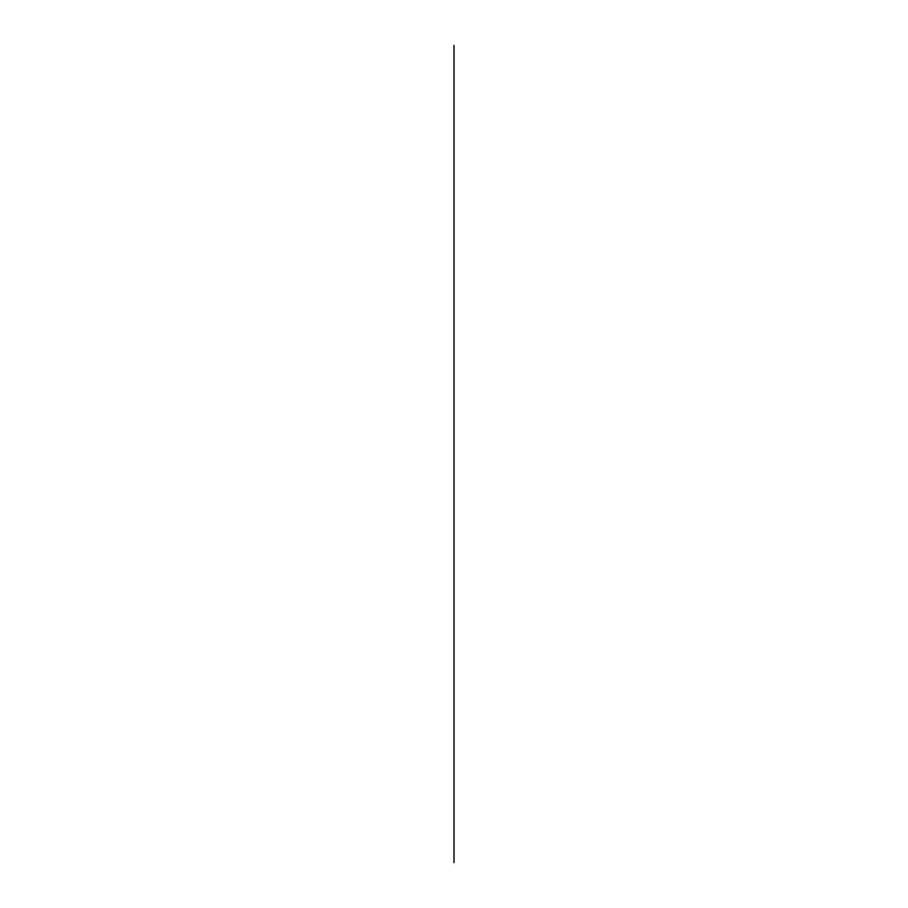 <?xml version="1.0" encoding="UTF-8"?>
<svg xmlns="http://www.w3.org/2000/svg" width="908" height="908" viewBox="0 0 908 908"><rect width="100%" height="100%" fill="white"/><g stroke="black" fill="none" stroke-linecap="round" stroke-linejoin="round"><path stroke-width="1.36" d="M454 792.366L454 115.634L454 792.366M454 546.287L454 300.196L454 546.287M454 638.562L454 630.878M454 607.804L454 300.196M454 581.653L454 569.35L454 581.653M454 326.347L454 338.65L454 326.347M454 269.438L454 277.122M454 862.6L454 45.4"/></g></svg>
